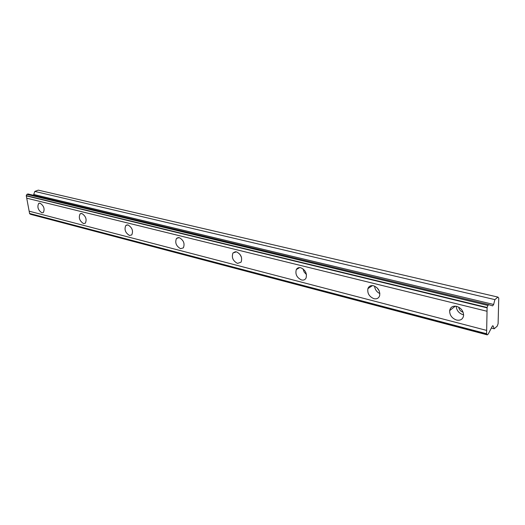<?xml version="1.0" encoding="UTF-8"?>
<svg xmlns="http://www.w3.org/2000/svg" width="525" height="525" viewBox="0 0 525 525"><rect width="100%" height="100%" fill="white"/><g stroke="black" fill="none" stroke-linecap="round" stroke-linejoin="round"><path stroke-width="0.79" d="M463.122 312.237L463.096 312.231C460.596 311.391 459.145 309.711 458.752 307.197M379.175 290.804L376.989 287.726M40.11 203.182L38.679 203.418C37.019 206.994 38.076 210.125 41.849 212.809L43.332 212.559C44.96 208.957 43.883 205.833 40.11 203.182M456.612 306.344C452.747 305.694 450.424 307.125 449.649 310.623C449.617 315.171 451.913 318.308 456.54 320.047C460.517 320.749 462.873 319.259 463.608 315.591C463.509 311.069 461.18 307.985 456.612 306.344M456.186 306.246C456.586 310.433 458.883 313.261 463.076 314.724M373.511 285.757C370.735 285.233 368.872 286.184 367.907 288.619C367.224 293.331 369.233 296.684 373.938 298.686C376.799 299.257 378.702 298.259 379.654 295.693C380.218 290.988 378.171 287.674 373.511 285.757M374.581 286.118C374.975 289.544 376.74 292.031 379.877 293.587M300.713 267.73C298.705 267.31 297.229 267.927 296.29 269.581C295.096 274.253 296.842 277.712 301.527 279.963C303.601 280.416 305.11 279.766 306.062 278.014C307.151 273.328 305.373 269.902 300.713 267.73M302.971 268.82L304.152 272.048L306.475 274.595M236.421 251.803L232.949 252.998C231.427 257.499 232.956 260.964 237.53 263.412L241.093 262.152C242.537 257.631 240.975 254.179 236.421 251.803M239.813 254.146L241.448 257.191M179.222 237.635L176.479 238.416C174.792 242.681 176.151 246.1 180.554 248.679L183.369 247.859C184.997 243.561 183.612 240.155 179.222 237.635M128.002 224.949L125.823 225.468C124.077 229.491 125.304 232.824 129.511 235.476L131.755 234.938C133.448 230.882 132.195 227.555 128.002 224.949M81.874 213.524L80.115 213.872C78.396 217.658 79.524 220.9 83.514 223.584L85.326 223.217C87.006 219.398 85.857 216.169 81.874 213.524M497.923 297.091L494.878 299.624L493.651 304.474L492.627 305.878L488.834 304.651L487.883 305.445L487.115 307.486L486.59 334.103L487.285 334.865L488.23 334.038L492.535 325.795L493.165 325.959L494.202 328.788L497.201 326.15L498.107 323.702L498.75 298.102L497.923 297.091L38.259 190.135L34.801 191.422L33.456 195.28M487.285 334.865L30.614 214.331L29.617 213.701L29.151 211.181L486.662 330.409M488.834 304.651L27.969 193.961L26.893 194.362L26.25 195.635L29.151 211.181M486.596 333.749L29.571 213.458M26.729 198.188L487.042 311.266M26.296 195.877L487.108 307.853M490.094 305.058L489.202 304.841M34.801 191.422L494.878 299.624M491.282 328.033L494.202 328.788M486.59 334.103L29.617 213.701M26.25 195.635L487.115 307.486M26.893 194.362L487.883 305.445M493.651 304.474L33.994 194.545M492.535 325.802L493.165 325.959M39.441 203.129L38.679 203.418M455.319 306.141L449.649 310.623M372.409 285.593L367.907 288.619M299.683 267.586L296.29 269.581M235.443 251.685L232.949 252.998M178.31 237.536L176.479 238.416M127.168 224.871L125.823 225.468M81.126 213.458L80.115 213.872"/></g></svg>
